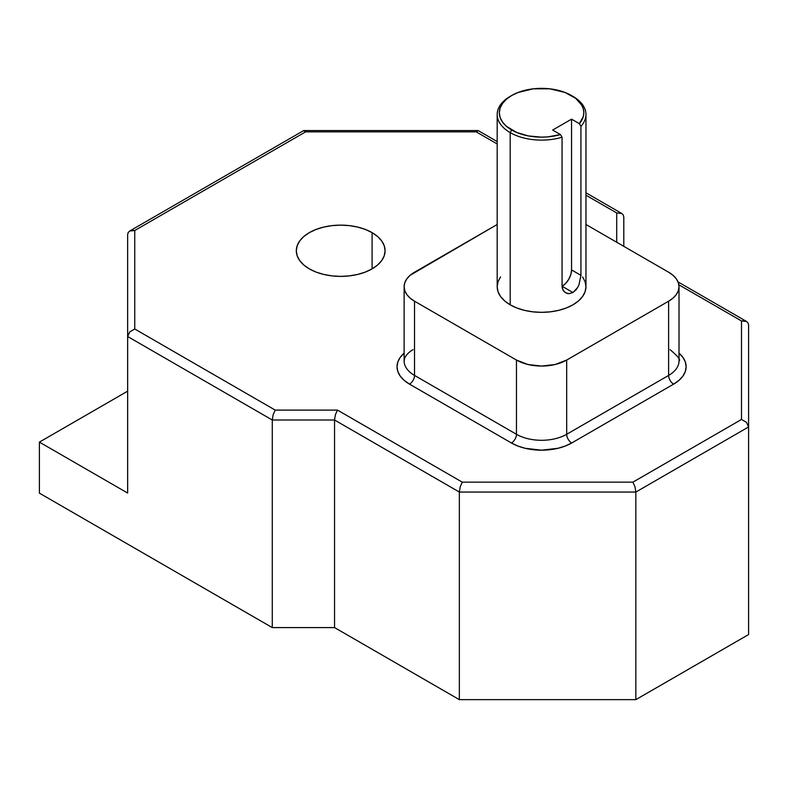 <?xml version="1.0" encoding="UTF-8"?>
<svg xmlns="http://www.w3.org/2000/svg" width="788" height="788" viewBox="0 0 788 788"><rect width="100%" height="100%" fill="white"/><g stroke="black" fill="none" stroke-linecap="round" stroke-linejoin="round"><path stroke-width="1.18" d="M309.32 268.875A44.384 25.63 180 0 1 296.318 250.761A44.384 25.63 180 0 1 323.72 227.082A44.384 25.63 180 0 1 372.094 232.637L372.094 268.875L365.366 272.067L357.693 274.431L349.36 275.889L340.702 276.381L332.043 275.889L323.72 274.431L316.047 272.067L309.32 268.875L303.794 264.995L299.696 260.562L297.174 255.755L296.318 250.761L297.174 245.757L299.696 240.951L303.794 236.518L309.32 232.637L316.047 229.456L323.72 227.082L332.043 225.624L340.702 225.132L349.36 225.624L357.693 227.082L365.366 229.456L372.094 232.637L377.61 236.518L381.707 240.951L384.239 245.757L385.086 250.761L384.239 255.755L381.707 260.562L377.61 264.995L372.094 268.875L372.094 232.637A44.384 25.63 180 0 1 385.086 250.761A44.384 25.63 180 0 1 357.693 274.431A44.384 25.63 180 0 1 309.32 268.875M578.914 285.069L580.943 275.347L571.556 269.92L571.556 119.155L571.556 269.92L570.837 274.51L568.788 279.228L565.725 283.355L562.061 286.3A13.347 7.713 120 0 0 562.11 286.271A13.347 7.713 120 0 0 571.556 269.92L580.943 275.347L580.943 126.316L579.357 123.667L571.556 119.155L552.674 130.059L560.485 134.571L552.674 130.059L571.556 119.155L579.357 123.667L583.347 116.437L583.829 112.635L583.287 108.843L581.721 105.149L575.732 98.392L565.045 92.462L549.817 88.827L533.328 88.827L518.1 92.462L511.698 95.496L506.438 99.199L502.537 103.415L500.124 107.995L499.316 112.753L500.124 117.51L502.537 122.091L506.438 126.307L516.701 132.473L528.403 135.93L541.376 137.151L547.955 136.866L560.485 134.571L562.061 137.22L560.485 134.571A42.256 24.398 180 0 1 511.698 130L510.191 132.611A44.384 25.63 0 0 0 562.061 137.22A44.384 25.63 180 0 1 510.191 132.611L511.698 130A42.256 24.398 180 0 1 511.688 95.496A42.256 24.398 180 0 1 571.448 95.496L572.955 96.372A44.384 25.63 180 0 1 585.957 114.487A44.384 25.63 180 0 1 580.943 126.316L580.943 275.347L578.914 285.069L576.373 289.491L572.955 292.535L569.123 293.668L565.567 292.781L563.006 290.142L562.061 286.251L562.061 137.22L562.061 286.251L562.307 288.309L564.119 291.659L567.261 293.471L569.123 293.668L572.955 292.535L562.11 286.271L572.955 292.535L577.771 287.403M511.688 95.496L510.191 96.372A44.384 25.63 0 0 0 510.191 132.611L510.191 304.828A44.384 25.63 0 0 0 558.554 310.383A44.384 25.63 0 0 0 585.957 286.714L585.11 291.708L582.578 296.515L578.481 300.947L572.955 304.828L566.227 308.019L558.554 310.383L550.231 311.841L541.573 312.334L532.915 311.841L524.591 310.383L516.908 308.019L510.191 304.828L510.191 132.611A44.384 25.63 180 0 1 497.189 114.487A44.384 25.63 180 0 1 510.959 95.939M497.189 114.487L497.189 286.714A44.384 25.63 0 0 0 510.191 304.828L504.665 300.947L500.567 296.515L498.036 291.708L497.189 286.714L498.036 281.71L500.567 276.903M668.618 272.215L585.957 224.491L668.618 272.215A35.509 20.498 180 0 1 679.02 286.714L678.34 282.705L676.321 278.863L673.041 275.317L668.618 272.215M404.126 286.714L404.126 360.934A35.509 20.498 0 0 0 414.527 375.423L414.527 301.203L516.465 360.057L516.465 434.286L414.527 375.423L414.527 301.203A35.509 20.498 180 0 1 404.126 286.714A35.509 20.498 180 0 1 414.527 272.215L497.189 224.491L410.105 275.317L406.825 278.863L404.805 282.705L404.126 286.714L404.805 290.713L406.825 294.554L410.105 298.1L414.527 301.203L516.465 360.057L527.98 364.509L541.573 366.065L555.166 364.509L566.68 360.057L668.618 301.203L673.041 298.1L676.321 294.554L678.34 290.713L679.02 286.714A35.509 20.498 180 0 1 668.618 301.203L668.618 375.423L566.68 434.286L566.68 360.057L668.618 301.203L668.618 375.423A35.509 20.498 0 0 0 679.02 360.934C680.99 360.106 678.005 356.353 670.095 349.685M582.578 276.903L585.11 281.71L585.957 286.714L585.957 114.487M616.699 242.231L616.699 212.947L585.957 195.207L616.699 212.947L616.699 242.231M477.351 130.729L476.228 131.852L497.189 143.958L476.228 131.852L305.616 131.852L134.748 230.5L134.748 329L275.219 410.105L337.491 410.105L462.29 482.157L632.902 482.157L741.498 419.462L741.498 320.952L678.872 284.793L741.498 320.952L741.498 419.462L632.902 482.157L462.29 482.157L337.491 410.105L335.402 414.695L334.545 420.004L334.545 627.593L272.274 627.593L39.4 493.14L39.4 442.117L127.646 493.061L127.646 336.506L272.274 420.004L272.274 627.593L272.274 420.004L334.545 420.004L459.345 492.057L459.345 699.645L334.545 627.593L334.545 420.004L459.345 492.057L635.847 492.057L635.847 699.645L459.345 699.645L459.345 492.057L460.212 486.757L462.29 482.157L460.212 486.757L459.345 492.057L635.847 492.057L748.6 426.958L748.6 634.547L635.847 699.645L635.847 492.057L634.99 486.757L632.902 482.157L634.99 486.757L635.847 492.057L748.6 426.958L748.6 325.06L748.058 322.972L746.522 321.455L744.217 320.746L741.498 320.952L746.522 321.455L748.058 322.972L748.6 325.06L748.6 426.958L746.522 422.358L741.498 419.462L746.522 422.358L748.6 426.958L748.6 634.547L635.847 699.645L459.345 699.645L334.545 627.593L272.274 627.593L39.4 493.14L39.4 442.117L127.646 391.163L39.4 442.117L127.646 493.061L127.646 336.506L272.274 420.004L334.545 420.004L335.402 414.695L337.491 410.105L275.219 410.105L273.141 414.695L272.274 420.004L273.141 414.695L275.219 410.105L134.748 329L129.734 331.906L127.646 336.506L129.734 331.906L134.748 329L134.748 230.5L129.734 231.002L128.188 232.509L127.646 234.597L127.646 336.506L127.646 234.597L128.188 232.509L129.734 231.002L132.029 230.293L134.748 230.5L305.616 131.852L303.528 130.65L305.616 131.852L476.228 131.852L478.306 130.65L477.351 130.729L478.306 130.65L497.189 141.554M678.941 353.063L682.881 357.319L685.304 361.928L686.121 366.725L685.304 371.532L682.881 376.142L678.941 380.397L673.641 384.13L571.704 442.984L565.242 446.038L557.874 448.313L541.573 450.184L525.261 448.313L517.903 446.038L511.442 442.984L409.504 384.13L404.205 380.397L400.265 376.142L397.841 371.532L397.024 366.725L397.841 361.928L400.265 357.319L404.205 353.063M623.8 246.329L623.8 217.055L623.259 214.966L621.712 213.449L616.699 212.947L621.712 213.449L623.259 214.966L623.8 217.055L623.8 246.329M566.68 360.057A35.509 20.498 180 0 1 516.465 360.057L516.465 434.286A35.509 20.498 0 0 0 566.68 434.286L566.68 360.057M679.02 353.132A42.611 24.605 180 0 1 673.641 384.13A7.102 4.098 60 0 1 668.618 375.423A35.509 20.498 0 0 0 679.02 360.934L679.02 286.714M668.618 375.423A7.102 4.098 -120 0 0 673.641 384.13L571.704 442.984A7.102 4.098 60 0 1 566.68 434.286L668.618 375.423M571.704 442.984A42.611 24.605 180 0 1 511.442 442.984A7.102 4.098 120 0 0 516.465 434.286A35.509 20.498 0 0 0 566.68 434.286A7.102 4.098 -120 0 0 571.704 442.984M516.465 434.286A7.102 4.098 -60 0 1 511.442 442.984L409.504 384.13A7.102 4.098 120 0 0 414.527 375.423L516.465 434.286M413.05 349.685C412.114 350.089 406.874 353.27 404.697 358.067L404.126 360.934A35.509 20.498 0 0 0 414.527 375.423A7.102 4.098 -60 0 1 409.504 384.13A42.611 24.605 180 0 1 404.126 353.132M129.734 231.002L303.528 130.65L304.483 130.729M580.943 126.316A44.384 25.63 0 0 0 572.955 96.372L571.448 95.496A42.256 24.398 180 0 1 579.357 123.667L580.943 126.316M678.035 281.917L746.522 321.455M477.922 130.552L303.912 130.552M585.957 192.804L621.712 213.449M572.955 96.372L571.448 95.496"/></g></svg>
